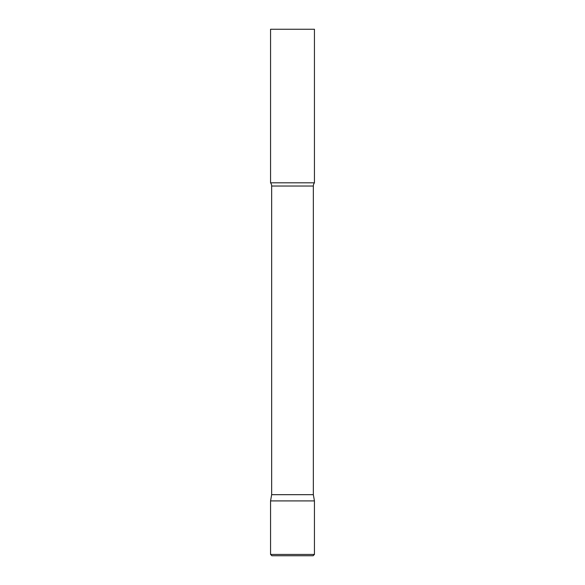 <?xml version="1.0" encoding="UTF-8"?>
<svg xmlns="http://www.w3.org/2000/svg" width="585" height="585" viewBox="0 0 585 585"><rect width="100%" height="100%" fill="white"/><g stroke="black" fill="none" stroke-linecap="round" stroke-linejoin="round"><path stroke-width="0.88" d="M270.562 554.434L270.562 500.906L271.659 494.683L313.341 494.683L314.438 500.906L270.562 500.906L314.438 500.906L314.438 554.434L270.562 554.434L271.879 555.75L313.121 555.75L314.438 554.434M313.341 494.683L313.341 186.03A5.265 5.265 0 0 1 314.438 182.812L314.438 29.25L270.562 29.25L270.562 182.812A5.265 5.265 0 0 1 271.659 186.03L313.341 186.03M271.659 494.683L271.659 186.03M270.562 182.812L314.438 182.812"/></g></svg>
